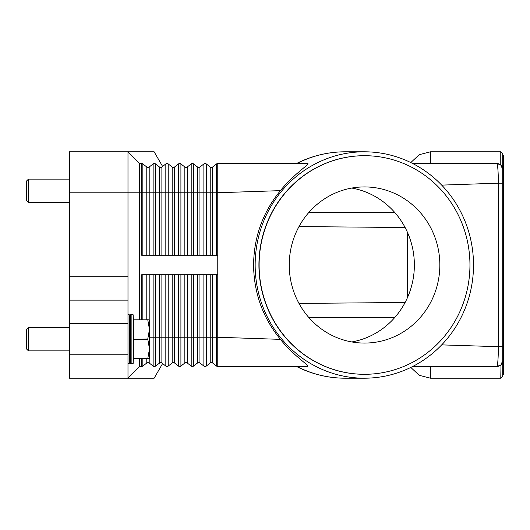 <?xml version="1.0" encoding="UTF-8"?>
<svg xmlns="http://www.w3.org/2000/svg" width="530" height="530" viewBox="0 0 530 530"><rect width="100%" height="100%" fill="white"/><g stroke="black" fill="none" stroke-linecap="round" stroke-linejoin="round"><path stroke-width="0.79" d="M141.649 319.65L141.649 274.759L217.77 274.759L217.77 163.512L307.711 163.512C310.401 163.843 293.68 173.953 280.43 190.641C262.867 212.086 253.916 236.87 253.572 265C253.916 293.13 262.867 317.914 280.43 339.359C292.944 355.312 309.891 365.779 307.711 366.488L217.77 366.488A1.954 1.954 0 0 1 216.565 366.078L212.629 362.997A1.954 1.954 0 0 0 210.224 362.997L206.283 366.078A1.954 1.954 0 0 1 203.884 366.078L199.942 362.997A1.954 1.954 0 0 0 197.538 362.997L193.596 366.078A1.954 1.954 0 0 1 191.198 366.078L187.256 362.997A1.954 1.954 0 0 0 184.851 362.997L180.909 366.078A1.954 1.954 0 0 1 178.511 366.078L174.569 362.997A1.954 1.954 0 0 0 172.164 362.997L168.222 366.078A1.954 1.954 0 0 1 165.824 366.078L161.882 362.997L160.186 362.652L155.442 366.15M147.499 167.347L149.195 167.003A1.954 1.954 0 0 1 146.79 167.003L142.855 163.922A1.954 1.954 0 0 0 141.649 163.512L141.649 192.787L142.855 192.787L142.855 163.922M155.442 163.849L154.336 163.512L155.542 163.922A1.954 1.954 0 0 0 153.137 163.922L149.195 167.003L147.996 167.414M162.597 166.44L154.144 151.799L69.437 151.799L69.437 192.787L127.988 192.787L127.988 151.799L139.701 163.512L141.649 163.512M161.173 167.347L160.683 167.414A1.954 1.954 0 0 1 159.477 167.003L160.683 167.414L161.862 167.016M217.77 255.241L141.649 255.241L141.649 192.787L139.701 192.787L139.701 163.512M139.701 319.65L139.701 192.787L127.988 192.787L127.988 276.713L69.437 276.713L69.437 323.552L127.988 323.552L127.988 276.713M168.222 255.241L168.222 192.787L159.477 192.787L159.477 167.003L155.542 163.922L155.542 192.787L146.79 192.787L146.79 167.003M217.77 163.512A1.954 1.954 0 0 0 216.565 163.922L212.629 167.003A1.954 1.954 0 0 1 210.224 167.003L206.283 163.922A1.954 1.954 0 0 0 203.884 163.922L199.942 167.003A1.954 1.954 0 0 1 197.538 167.003L193.596 163.922A1.954 1.954 0 0 0 191.198 163.922L187.256 167.003A1.954 1.954 0 0 1 184.851 167.003L180.909 163.922A1.954 1.954 0 0 0 178.511 163.922L174.569 167.003A1.954 1.954 0 0 1 172.164 167.003L168.222 163.922A1.954 1.954 0 0 0 165.824 163.922L161.882 167.003A1.954 1.954 0 0 1 160.683 167.414M345.249 151.799C328.13 151.858 311.885 155.76 296.535 163.505L296.893 163.512A113.201 109.18 -90 0 1 345.249 151.799L364.329 151.799A113.201 109.18 -90 0 1 473.509 265A113.201 109.18 -90 0 1 364.329 378.201A113.201 109.18 -90 0 1 255.155 265A113.201 109.18 -90 0 1 364.329 151.799M498.916 163.883A5.856 5.856 0 0 0 496.862 163.512L412.691 163.512M441.689 185.116L498.412 183.175C498.299 173.562 497.902 167.202 497.206 164.088L496.862 163.512L500.77 165.002L502.725 169.375L501.002 165.227A5.856 5.856 0 0 1 502.718 169.368L502.718 153.753L500.77 151.799L500.77 165.002L496.862 163.512A5.856 5.856 0 0 1 501.002 165.227M148.486 362.652L147.996 362.586A1.954 1.954 0 0 0 146.79 362.997L142.855 366.078A1.954 1.954 0 0 1 141.649 366.488L139.701 366.488L127.988 378.201L127.988 354.782L69.437 354.782L69.437 378.201L154.144 378.201L162.597 363.56M165.824 274.759L165.824 337.212L155.542 337.212L155.542 366.078A1.954 1.954 0 0 1 154.336 366.488L155.542 366.078L154.336 366.488A1.954 1.954 0 0 1 153.137 366.078L149.195 362.997A1.954 1.954 0 0 0 147.996 362.586L147.499 362.652M161.882 274.759L161.882 362.997A1.954 1.954 0 0 0 160.683 362.586L161.173 362.652M160.683 362.586A1.954 1.954 0 0 0 159.477 362.997L159.477 274.759M280.43 339.359L216.565 337.212L216.565 366.078A1.954 1.954 0 0 0 217.77 366.488L217.77 274.759M498.916 366.117A5.856 5.856 0 0 1 496.862 366.488L500.77 364.998L496.862 366.488L412.691 366.488M296.893 366.488L296.535 366.488C311.885 374.24 328.13 378.142 345.249 378.201A113.201 109.18 -90 0 1 296.893 366.488M496.862 366.488L497.206 365.912L496.862 366.488A5.856 5.856 0 0 0 501.002 364.772L500.77 378.201L430.506 378.201L430.506 366.488M501.294 364.468A5.856 5.856 0 0 1 501.002 364.772L502.725 360.625L501.002 364.772A5.856 5.856 0 0 0 502.718 360.632L502.718 169.368A5.856 5.856 0 0 0 502.539 167.924M500.77 378.201L502.718 376.247L502.718 360.632A5.856 5.856 0 0 1 502.539 362.076M502.718 360.91L502.718 346.825L441.689 344.884M497.206 365.912C497.902 362.825 498.299 356.465 498.412 346.825L498.412 183.175L502.718 183.175L502.718 169.09M502.718 374.299L503.5 374.299L503.5 155.701L502.718 155.701M364.435 374.299A109.299 105.41 -90 0 1 364.329 374.299A109.299 105.41 -90 0 1 258.918 265A109.299 105.41 -90 0 1 364.329 155.701A109.299 105.41 -90 0 1 364.435 155.701M469.951 265A109.299 105.41 -90 0 1 364.541 374.299A109.299 105.41 -90 0 1 259.124 265A109.299 105.41 -90 0 1 364.541 155.701A109.299 105.41 -90 0 1 469.951 265M289.241 265A78.069 75.293 -90 0 1 364.541 186.931A78.069 75.293 -90 0 1 439.834 265A78.069 75.293 -90 0 1 364.541 343.069A78.069 75.293 -90 0 1 289.241 265M351.801 341.943A78.069 75.293 90 0 0 414.361 265A78.069 75.293 90 0 0 351.801 188.057M407.477 297.608L407.477 232.392M280.43 190.641L216.565 192.787L216.565 163.922M139.701 366.488L139.701 358.684M127.988 354.782L127.988 323.552M69.437 354.782L69.437 323.552M127.988 300.132L69.437 300.132M69.437 276.713L69.437 192.787M130.645 363.56L129.943 350.873L129.943 327.454L130.645 314.767L130.645 363.56L133.143 363.56L133.143 314.767L131.891 314.767L131.891 363.56M127.988 314.767L129.26 314.767L129.26 363.56L129.943 350.873M147.771 358.525L133.845 358.525L147.771 358.684L149.46 348.925L147.771 339.008L149.46 329.408L149.46 358.287L149.235 358.684L147.771 358.684M133.845 358.525L133.845 339.326L147.771 339.326M147.771 339.008L133.845 339.326M133.845 339.008L133.845 319.809L147.771 319.809L133.845 319.809M147.771 319.65L149.46 320.04L149.46 329.408L147.771 319.809M28.454 350.873L26.5 348.925L26.5 329.408L28.454 327.454L28.454 350.873L69.437 350.873M28.454 202.546L26.5 200.592L26.5 181.075L28.454 179.127L28.454 202.546L69.437 202.546M216.565 274.759L216.565 337.212L206.283 337.212L206.283 366.078M206.283 274.759L206.283 337.212L203.884 337.212L203.884 366.078A1.954 1.954 0 0 0 205.083 366.488M149.195 255.241L149.195 167.003M146.79 255.241L146.79 192.787L142.855 192.787L142.855 255.241M153.137 255.241L153.137 163.922M155.542 255.241L155.542 192.787L159.477 192.787L159.477 255.241M161.882 255.241L161.882 167.003M165.824 255.241L165.824 163.922M180.909 255.241L180.909 192.787L172.164 192.787L172.164 167.003M174.569 255.241L174.569 167.003M172.164 255.241L172.164 192.787L168.222 192.787L168.222 163.922M178.511 255.241L178.511 163.922M193.596 255.241L193.596 192.787L184.851 192.787L184.851 167.003M187.256 255.241L187.256 167.003M184.851 255.241L184.851 192.787L180.909 192.787L180.909 163.922M191.198 255.241L191.198 163.922M206.283 255.241L206.283 192.787L197.538 192.787L197.538 167.003M199.942 255.241L199.942 167.003M197.538 255.241L197.538 192.787L193.596 192.787L193.596 163.922M203.884 255.241L203.884 163.922M216.565 255.241L216.565 192.787L210.224 192.787L210.224 167.003M212.629 255.241L212.629 167.003M210.224 255.241L210.224 192.787L206.283 192.787L206.283 163.922M155.542 366.078A1.954 1.954 0 0 1 153.137 366.078L153.137 337.212L149.46 337.212M142.855 358.684L142.855 366.078A1.954 1.954 0 0 1 141.649 366.488L141.649 358.684M146.79 358.684L146.79 362.997M155.542 274.759L155.542 337.212L153.137 337.212L153.137 274.759M149.195 358.684L149.195 362.997M149.195 274.759L149.195 319.65M146.79 274.759L146.79 319.65M142.855 274.759L142.855 319.65M167.023 366.488A1.954 1.954 0 0 1 165.824 366.078L165.824 337.212L168.222 337.212L168.222 366.078A1.954 1.954 0 0 1 167.023 366.488M191.198 274.759L191.198 337.212L180.909 337.212L180.909 366.078A1.954 1.954 0 0 1 178.511 366.078L178.511 337.212L174.569 337.212L174.569 362.997M174.569 274.759L174.569 337.212L172.164 337.212L172.164 362.997M172.164 274.759L172.164 337.212L168.222 337.212L168.222 274.759M178.511 274.759L178.511 337.212L180.909 337.212L180.909 274.759M192.397 366.488A1.954 1.954 0 0 1 191.198 366.078L191.198 337.212L193.596 337.212L193.596 366.078A1.954 1.954 0 0 1 192.397 366.488M184.851 274.759L184.851 362.997M187.256 274.759L187.256 362.997M203.884 274.759L203.884 337.212L197.538 337.212L197.538 362.997M199.942 274.759L199.942 362.997M197.538 274.759L197.538 337.212L193.596 337.212L193.596 274.759M210.224 274.759L210.224 362.997M212.629 274.759L212.629 362.997M308.983 212.305L394.618 212.305M308.983 317.695L394.618 317.695M430.506 163.512L430.506 151.799L419.276 154.667L410.796 162.564M364.329 378.201L345.249 378.201M298.993 226.582L405.106 227.509M298.993 303.418L405.106 302.491M410.796 367.436L419.276 375.333L430.506 378.201M500.77 151.799L430.506 151.799M133.845 350.873L133.143 363.56M127.988 363.56L129.26 363.56M28.454 327.454L69.437 327.454M129.943 327.454L129.26 314.767M133.845 327.454L133.143 314.767M130.645 314.767L131.891 314.767M28.454 179.127L69.437 179.127"/></g></svg>
